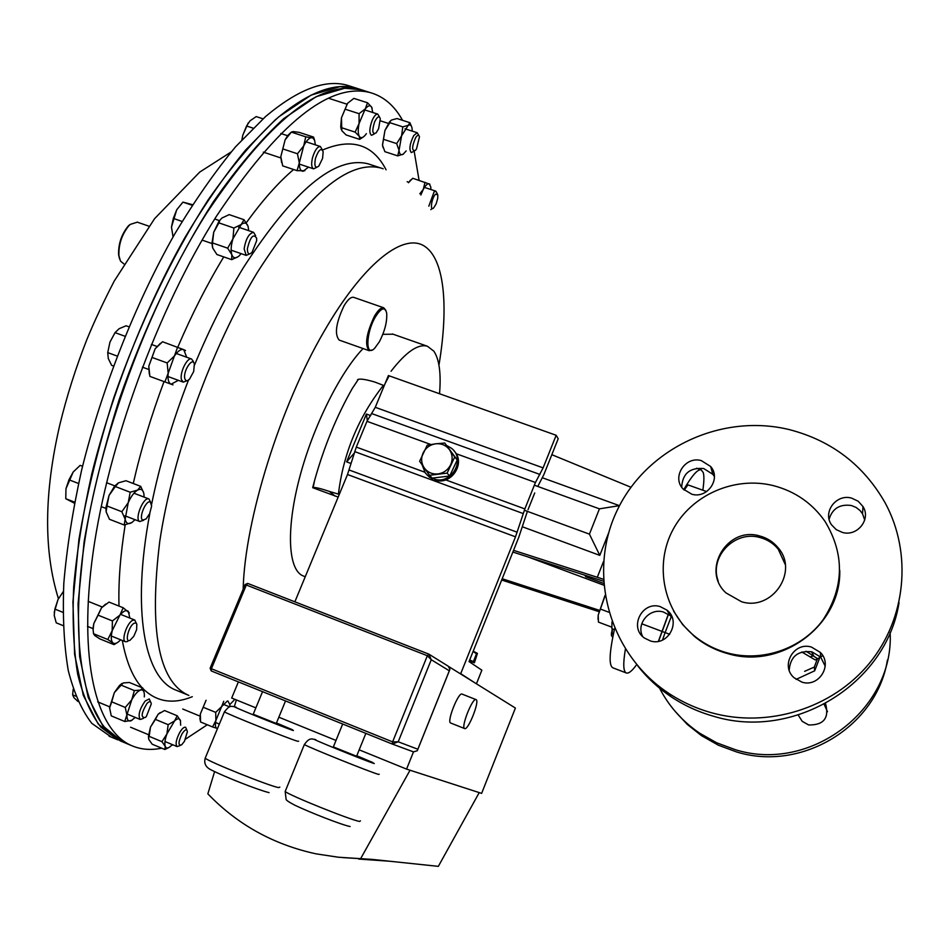 <?xml version="1.0" encoding="UTF-8"?>
<svg xmlns="http://www.w3.org/2000/svg" width="950" height="950" viewBox="0 0 950 950"><rect width="100%" height="100%" fill="white"/><g stroke="black" fill="none" stroke-linecap="round" stroke-linejoin="round"><path stroke-width="1.43" d="M613.379 634.232L612.049 633.733L612.453 628.9M612.726 637.426L611.396 635.408L612.049 633.733M612.251 628.829L611.337 635.134M431.918 477.803L428.699 476.389L425.303 472.969L422.156 464.942M446.939 445.645L451.404 448.246C466.094 458.992 451.761 484.951 434.293 479.144L434.72 477.814M433.307 477.981L432.689 479.228L427.108 475.036M454.1 451.012C466.094 462.84 451.452 485.569 435.266 480.166L434.293 479.144M432.689 479.228L431.716 478.194M475.036 682.931L460.726 673.669L515.506 536.833L524.863 508.927L535.444 482.481L543.115 467.875L556.166 435.278L558.208 438.734L543.839 474.656L537.842 486.341M527.381 511.361L518.736 537.391L469.039 661.592L481.864 670.189L476.544 683.525M459.147 673.051L460.726 673.669M294.868 601.825L347.498 474.513L356.298 447.082L366.961 421.313L430.849 444.505M456.071 453.673L535.444 482.481M366.961 421.313L375.274 407.312L388.407 375.547L556.166 435.278M534.731 492.943L528.022 509.699M464.598 728.555L464.633 728.567C468.101 730.799 479.928 701.017 476.128 699.651L476.045 699.616C472.589 697.3 460.631 727.522 464.598 728.555M462.139 694.141L462.068 694.106C458.482 691.742 446.512 721.905 450.621 722.986L450.704 723.021M285.534 700.934L276.272 723.461L253.234 714.234M365.857 733.376L356.594 756.236L333.355 746.914M429.543 654.562L448.258 666.211L449.92 669.37L449.314 670.783L431.264 659.727L398.216 741.784L392.623 741.879L392.279 744.052L211.232 670.926L392.279 744.052L398.216 741.784L417.846 749.241L417.276 750.749L413.488 751.877L406.576 769.108L481.626 793.381L515.399 708.059L449.077 666.769M479.228 792.597L438.342 866.352L389.821 861.246L358.732 859.061M255.871 707.857L231.681 698.036L238.379 681.886M428.925 654.17L427.346 655.726L246.311 585.01L211.399 668.741L392.623 741.879L427.346 655.726L431.264 659.727L428.925 654.17L247.701 583.407L428.533 654.004M392.279 744.052L413.594 751.925M278.849 717.203L336.003 740.43M359.183 749.847L406.576 769.108M342.665 857.589L372.281 859.406L338.331 857.221L316.124 853.86C273.612 844.657 237.524 824.648 207.848 793.856L214.593 771.637M236.372 699.936L234.329 706.669M410.044 770.224L360.893 858.206M389.821 861.246L372.281 859.406M477.423 653.398L474.43 662.756L473.397 661.568L476.473 653.861L477.423 653.398M469.312 660.903L474.43 662.756M469.68 659.977L473.397 661.568M476.473 653.861L473.124 651.379M473.207 651.178L477.387 653.363M184.846 378.682C182.685 371.474 192.743 356.143 194.358 364.111L193.681 371.509L189.489 379.228C187.209 381.366 185.654 381.188 184.846 378.682M186.996 380.713L183.291 382.149L181.509 379.715C179.384 373.041 187.269 356.891 191.579 359.029L193.396 361.534M124.972 336.253L115.033 332.642L119.166 328.676L126.101 325.779L128.903 326.8M117.123 356.048L107.73 352.604L109.951 342.107L115.033 332.642M113.383 365.976L111.625 365.334L108.264 358.471L107.73 352.604M115.14 332.488L109.951 342.107M419.615 461.284L429.531 475.273L447.117 473.147L454.729 456.997L444.742 443.032L435.694 443.793L427.215 445.194L419.615 461.284M444.742 443.032L457.235 459.954L449.683 476.009L432.202 478.123L429.531 475.273M457.235 459.954L454.729 456.997M449.683 476.009L447.117 473.147M450.656 464.764C447.984 469.965 443.781 473.017 438.045 473.919C432.274 474.406 427.69 472.423 424.282 467.97C421.206 463.267 420.826 458.256 423.13 452.912C425.802 447.735 429.982 444.695 435.694 443.793C441.441 443.282 446.025 445.241 449.457 449.683C452.556 454.373 452.96 459.396 450.656 464.764M314.486 139.947L313.548 137.073L299.25 132.382L293.265 131.575L291.353 132.109L305.769 136.847L312.906 137.964L314.628 140.315L315.353 144.851M313.548 137.073L311.742 137.643C309.142 137.786 306.458 140.553 303.679 145.968L299.309 162.925C299.298 168.328 300.533 171.119 303.038 171.297L308.512 167.152M281.616 162.569L280.796 156.774L285.119 139.852L287.672 135.577L291.353 132.074M291.353 132.109L285.119 139.852L280.796 156.774L282.708 165.882L297.053 170.656L304.831 170.751M305.769 136.847L303.679 145.968L297.445 153.757L283.005 148.972M297.445 153.757L299.309 162.925L297.053 170.656M146.371 716.454L145.326 717.476C140.636 717.951 141.182 713.296 146.965 703.487C149.482 700.922 150.919 701.076 151.276 703.95L146.371 716.454M143.533 718.331L140.196 719.471C137.833 715.433 139.472 709.306 145.113 701.076L149.245 698.915L150.599 701.967M75.715 696.136L72.639 694.866L73.198 689.154M77.983 701.528L73.898 697.621L72.639 694.866M149.304 374.074L148.794 366.142L155.147 348.793L152.047 357.438L167.152 362.947L174.551 355.846C177.994 350.847 181.046 348.793 183.73 349.659L162.533 341.751L155.147 348.793L160.36 343.342M177.579 347.201L168.174 373.243C167.556 379.347 168.53 382.992 171.095 384.18L178.374 380.344M186.723 357.259L183.73 349.659L185.535 350.55M152.047 357.438L148.794 366.142L149.851 376.378L172.971 384.881L149.851 376.378M167.152 362.947L168.174 373.243L164.884 381.9M219.664 220.756L218.928 222.882L233.89 228.024L241.11 224.58C244.399 222.086 246.715 222.656 248.069 226.302L244.019 219.711L229.176 214.629L221.944 218.013L218.987 221.219L221.944 218.013M244.019 219.711L232.916 238.854C230.993 245.468 230.624 250.752 231.824 254.695C233.249 258.246 235.588 258.721 238.854 256.144L241.169 253.65M248.71 230.66L248.069 226.302M212.539 247.499L211.969 243.141L213.714 232.216L218.987 221.219M218.928 222.882L213.714 232.216L212.361 244.304L212.729 248.057L216.909 254.517L231.693 259.659L238.236 256.619M233.89 228.024L232.916 238.854L227.679 248.188L212.752 243.01M227.679 248.188L231.824 254.695L231.693 259.659M341.287 129.544L340.718 126.754L341.442 117.836L347.546 103.324L353.863 98.384L367.531 102.778L371.676 107.184L372.744 112.492M372.103 108.122L371.676 107.184C370.168 104.904 368.042 105.462 365.287 108.858L359.064 123.559C357.865 129.556 357.948 133.831 359.349 136.396C360.846 138.51 362.912 137.976 365.56 134.781L366.379 133.653M367.531 102.778L365.287 108.858L359.088 113.691L359.064 123.559L355.134 132.121L359.349 136.396L359.634 139.365L346.085 134.947L341.834 130.684L341.442 117.836L347.664 103.17M359.634 139.365L363.292 136.99M359.088 113.691L345.349 109.25M355.134 132.121L341.454 127.668M184.454 741.297L181.652 744.836C178.042 745.893 178.137 742.294 181.925 734.018C184.917 729.457 186.746 728.686 187.399 731.69L184.454 741.297M180.239 745.501L177.127 746.581C175.216 744.301 176.094 739.551 179.787 732.355C182.115 728.543 184.051 726.845 185.594 727.249L186.865 730.123M430.884 189.513L430.789 186.996L429.21 183.849C427.559 183.398 425.576 185.238 423.284 189.394L420.85 195.011M412.728 178.327L408.464 182.721L412.217 178.754M429.911 184.241L412.799 178.279M425.006 182.305L423.284 189.394L419.817 193.788M383.004 147.476L382.47 144.958L384.952 130.435L389.393 122.051L391.614 120.009L397.029 118.548L409.878 122.681L408.203 125.364C410.329 124.248 411.635 125.4 412.122 128.832L412.229 131.124M390.141 121.529L389.868 122.692L402.8 126.873L408.203 125.364L401.589 135.838L399.036 150.361C399.463 154.221 400.817 155.527 403.085 154.28L406.173 150.931M389.393 122.051L391.139 120.329M402.8 126.873L401.589 135.838L396.673 143.593L399.036 150.361L397.706 155.871L384.881 151.679L382.506 145.219L384.952 130.435L389.868 122.692M397.706 155.871L403.382 154.09M409.878 122.681L411.611 126.659M396.673 143.593L383.741 139.389M130.055 640.264C124.189 643.506 128.701 625.468 134.354 623.164L135.838 622.998L136.812 624.055L136.622 629.684L133.784 636.31L130.055 640.264M127.644 641.488L125.495 641.761C120.971 640.526 127.157 622.404 132.857 620.231L134.781 620.053L136.313 623.295M62.89 612.322L54.886 609.081L58.045 599.426L63.365 591.494L58.045 599.426L54.209 612.406M63.151 625.634L56.24 622.832L54.221 615.434L54.886 609.081M374.597 121.944C377.233 116.565 379.145 115.496 380.309 118.738L378.599 128.761L376.141 132.857C372.317 134.757 371.806 131.124 374.597 121.944M374.407 133.891L371.521 135.316C369.111 133.321 369.324 128.369 372.139 120.46C374.11 116.043 375.986 113.929 377.767 114.119L379.584 117.135M435.599 194.156L437.796 194.821L437.736 198.336L436.133 203.87L433.699 207.86C429.614 212.088 431.585 197.683 435.599 194.156M428.806 206.174L434.091 191.876L435.812 191.14L437.332 193.788M432.226 208.442L430.825 209.629M315.471 158.353C318.606 149.684 321.171 147.488 323.166 151.739L322.584 158.377L318.844 166.084C315.21 168.708 314.082 166.131 315.471 158.353M316.718 167.354L313.619 168.851C311.469 167.687 311.101 163.958 312.526 157.664C314.782 150.314 317.383 146.585 320.34 146.49L322.264 149.696M262.996 118.809L256.203 116.589L250.04 120.828L246.561 125.994L253.056 128.131M241.989 139.626L242.761 135.304L246.561 125.994M248.235 122.93L242.761 135.304L241.929 139.686M247.404 248.544C250.349 236.752 253.424 233.296 256.619 238.177L256.654 240.718L252.011 252.451C248.912 255.158 247.368 253.852 247.404 248.544M249.648 253.899L246.192 255.396L244.126 248.793C245.86 238.723 249.019 233.237 253.614 232.346L255.621 235.731M192.185 205.283L182.946 202.124L192.577 204.689M182.115 221.445L173.316 218.405L176.724 209.76L182.946 202.124M173.054 236.906L171.475 227.086L173.316 218.405M171.475 227.086L176.724 209.76M415.684 137.56C417.561 134.817 418.819 134.567 419.473 136.824L416.504 148.948L415.376 150.444C411.647 151.181 411.754 146.882 415.684 137.56M413.986 151.252L411.267 152.594C408.904 149.471 409.735 143.782 413.737 135.541L417.228 132.739L418.902 135.553M702.834 490.212C704.092 481.781 704.235 475.879 703.238 472.506L701.136 469.834C697.727 469.003 691.921 475.606 683.739 489.654M393.098 334.21L382.85 334.317M363.066 348.543C340.017 372.471 313.346 425.98 299.891 476.496C286.377 527.06 287.814 566.948 301.542 575.166L305.211 576.816M331.206 513.914L335.528 503.464M357.936 380L352.26 388.538C336.537 416.242 323.974 446.916 314.569 480.546L312.692 487.694L338.176 497.064M385.071 383.598L389.168 375.82M439.529 393.751C441.204 373.469 439.304 359.266 433.817 351.132L427.405 346.239C418.142 343.567 406.018 351.904 391.056 371.248M614.626 628.603C609.247 652.709 608.689 665.784 612.952 667.85L626.347 672.98C628.651 673.728 632.094 670.949 636.666 664.644M527.773 556.842L603.701 585.153M603.298 579.215L513.558 550.347M339.269 494.404L329.377 491.411L335.041 496.066M512.869 552.057L603.404 581.174M357.485 379.834L358.352 379.335C360.917 378.67 366.356 379.561 374.692 382.007L383.384 385.344C358.316 417.371 343.318 453.625 338.414 494.131M630.919 487.243L551.831 454.682M384.216 385.688L383.384 385.344M625.397 649.147C622.951 663.741 623.271 671.686 626.347 672.98M608.665 532.867L599.794 555.37L522.334 526.763M351.072 463.505L346.608 461.866L366.403 414.034L370.714 415.601M542.486 477.803L619.388 505.649L618.996 506.671M599.355 610.304L502.194 578.74M598.987 611.658L501.671 580.023M329.377 491.411C320.684 488.514 315.269 487.219 313.156 487.504L312.692 487.694M599.794 555.37L589.428 534.138L599.438 508.844L534.363 485.201M524.341 510.245L589.428 534.138M346.608 461.866L354.196 453.197M366.403 414.034L367.329 420.743M619.388 505.649L599.438 508.844M365.892 91.212L361.511 89.811C320.435 79.254 268.779 120.401 206.542 213.287C148.105 305.461 98.479 440.966 83.612 548.649C68.733 656.581 87.4 726.465 122.894 741.974L125.115 742.9M161.678 748.172C150.706 750.453 140.553 749.55 131.243 745.465C96.152 730.123 77.936 660.357 93.112 552.389C108.252 444.671 157.961 308.988 216.196 216.6C278.219 123.5 329.543 82.163 370.156 92.577C383.669 96.401 394.476 105.652 402.562 120.329M414.164 151.228L419.081 180.357M234.104 700.174L229.864 704.52M207.278 724.755L185.571 739.124M173.007 744.871L171.451 745.441M379.406 341.727C384.845 331.087 387.267 321.539 386.674 313.072C384.952 306.399 381.152 307.776 375.25 317.181C365.631 333.497 365.418 358.186 374.751 348.163L379.406 341.727M372.269 349.944L369.158 350.692C364.562 345.088 366.284 333.64 374.348 316.374C377.993 310.116 381.128 307.254 383.741 307.788L385.854 310.365M369.039 350.657L339.209 340.1C334.329 334.412 335.932 322.976 344.031 305.793C347.736 299.582 350.942 296.768 353.673 297.338L353.827 297.386M106.994 505.982L106.127 511.836L105.925 507.561L109.048 495.425L106.994 505.982L121.849 511.729L128.155 502.799C130.969 496.47 134.116 492.231 137.596 490.093L130.186 492.231L115.33 486.531L118.572 482.802L125.982 480.724L140.707 486.364L137.596 490.093C140.98 488.407 143.082 489.654 143.901 493.869L144.079 497.099M130.186 492.231L125.151 519.222C126.053 523.379 128.191 524.554 131.587 522.737L135.066 519.709M115.33 486.531L109.048 495.425L114.344 486.519L117.836 483.241M143.711 492.967L140.707 486.364M106.127 511.836L109.464 519.282L124.201 525.006L131.955 522.512M121.849 511.729L125.151 519.222L124.201 525.006M120.116 740.81L122.479 741.796L102.873 725.895L88.207 697.419L79.622 656.45L78.054 603.915L84.134 541.666C91.984 496.173 103.633 448.934 119.071 399.95C144.59 326.681 177.638 257.533 213.394 201.756C237.429 167.342 260.941 139.579 283.955 118.441L316.196 96.674L344.672 88.267L361.083 89.68L365.465 91.081M361.083 89.68L356.321 88.148C334.4 82.032 307.396 92.577 275.334 119.783L245.623 150.029C225.233 174.824 205.046 203.929 185.06 237.322C145.718 307.088 111.946 392.623 91.746 474.133C82.804 514.294 76.784 551.974 73.684 587.183C72.271 620.362 73.613 649.432 77.722 674.381C83.256 696.694 90.951 714.269 100.819 727.106L117.883 739.872L98.135 723.924L83.327 695.4L74.611 654.408L72.924 601.861L78.897 539.612C86.688 494.131 98.301 446.916 113.715 397.943C139.199 324.734 172.271 255.657 208.086 199.951C232.168 165.585 255.752 137.857 278.849 116.767L311.208 95.071L339.815 86.711L356.321 88.148L360.727 89.561M93.528 633.769L92.981 628.568L93.539 633.733L107.801 639.516L119.878 615.149L112.409 620.932L98.099 615.172L101.531 607.786L105.747 604.034M112.409 620.932L112.147 631.061C110.758 637.082 111.031 641.036 112.967 642.924C114.772 644.219 117.171 643.34 120.175 640.276L120.614 639.789M129.853 618.07L128.298 611.301C126.219 609.722 123.417 611.004 119.878 615.149L123.215 607.763L109.001 602.074L101.531 607.786L93.777 623.639L98.099 615.172M92.981 628.568L93.777 623.639L93.183 629.363M129.366 612.988L123.215 607.763M93.539 633.733L94.715 635.514L99.904 638.911L114.036 644.646L116.85 642.924M107.801 639.516L112.967 642.924L114.036 644.646M142.761 520.077C138.225 518.094 146.3 499.142 150.397 502.146L151.644 505.958L149.673 513.606L146.11 518.938L142.761 520.077M143.652 520.279L139.709 521.491C134.176 519.151 143.604 496.221 148.948 498.976L150.753 502.419M78.553 483.479L68.97 479.786L73.186 472.019L80.168 465.369L82.555 466.284M74.646 502.158L65.776 498.714L65.966 488.728L68.97 479.786M74.444 503.215L65.776 498.714M73.186 472.019L65.966 488.728M217.491 728.567L216.98 728.424C215.341 727.759 214.985 725.076 215.899 720.385L212.622 726.952L200.557 721.988L200.343 714.008L206.079 700.257L200.343 714.008L200.129 719.174M212.622 726.952L217.514 728.496M229.746 706.836L229.876 704.71L227.917 700.981M227.347 701.029L221.611 706.622L215.899 720.385L215.697 712.369L203.585 707.418M200.367 721.002L199.856 718.153M223.749 701.278L221.611 706.622L215.697 712.369M148.663 738.839L148.449 736.286L148.877 739.551L152.178 744.206L164.861 749.491L165.241 746.367C164.386 743.636 164.944 739.492 166.903 733.946L161.951 741.677L149.186 736.369L150.468 727.13L158.163 714.198L160.265 712.571M161.951 741.677L165.241 746.367C166.226 748.636 168.079 748.529 170.822 746.059L172.235 744.551M180.654 725.218L180.429 720.504C179.431 718.069 177.472 718.212 174.551 720.955L166.903 733.946L168.186 724.684L155.408 719.399L150.468 727.13L148.449 736.286M180.559 720.979L177.223 715.766L164.528 710.529L158.163 714.198L155.408 719.399M177.223 715.766L174.551 720.955L168.186 724.684M148.699 737.307L149.186 736.369M164.861 749.491L168.839 747.543M351.678 86.664L347.225 85.239C325.043 79.04 297.813 89.478 265.537 116.577L235.648 146.704C215.163 171.428 194.893 200.45 174.848 233.783C135.399 303.394 101.662 388.799 81.593 470.238C72.734 510.376 66.809 548.043 63.816 583.229C62.534 616.419 64.006 645.501 68.257 670.486C73.946 692.835 81.795 710.457 91.806 723.354L111.352 737.141M119.605 259.041L118.631 254.909C118.228 244.269 121.327 234.769 127.953 226.397L129.532 224.853M137.346 222.169L130.304 224.378L128.654 225.981C121.754 234.709 118.513 244.613 118.928 255.692L120.484 261.096L123.927 263.946M144.079 692.36L142.761 687.978L129.354 682.48L123.191 682.955L114.344 692.621L109.571 707.691L111.269 715.884L124.747 721.489L131.765 699.794L125.269 707.441L111.708 701.836L114.344 692.621L119.403 685.544L121.933 683.513M125.269 707.441L126.944 715.291C126.896 719.744 128.214 721.584 130.922 720.836L135.292 717.44M144.281 696.884L144.376 695.614C144.436 691.279 143.141 689.427 140.517 690.068C137.702 691.113 134.793 694.367 131.765 699.794L134.366 690.579L120.84 685.021M142.761 687.978L140.517 690.068L134.366 690.579M109.559 708.082L111.708 701.836M124.747 721.489L131.955 720.361M824.101 704.306L827.486 711.681M825.538 703.534C829.433 718.046 823.804 725.194 808.64 724.957L802.204 721.335L798.214 715.065M674.844 711.028L687.23 724.363L701.575 735.716L718.402 745.216L736.606 751.949C801.646 772.136 876.862 726.536 887.419 660.048M658.362 685.793C667.838 705.043 681.554 720.812 699.544 733.127L716.633 742.769L735.098 749.609C809.887 773.407 894.306 709.781 890.138 632.486M611.301 626.964L598.429 622.107L598.203 615.149L605.067 595.852M608.772 612.204L600.768 609.188M604.996 595.448L598.203 615.149L598.037 619.305M650.453 640.965C668.064 646.689 681.661 621.193 666.959 610.126L660.143 606.587C642.069 600.816 628.746 627.439 644.468 638.056L650.453 640.965M672.268 617.738L670.011 615.469L663.314 611.99C649.503 607.632 635.871 623.806 642.651 636.5M801.99 682.159C818.959 687.658 833.055 664.857 820.384 652.448L811.443 647.069C793.856 641.452 780.033 665.772 794.057 677.73L801.99 682.159M825.206 666.188L820.693 657.115L811.918 651.831C797.964 650.334 790.388 656.45 789.189 670.166M842.365 532.416C857.256 536.904 871.293 519.294 862.992 506.552L858.182 501.22L851.604 498.121C836.249 493.549 822.261 512.24 831.594 524.887L836.249 529.625L842.365 532.416M864.702 520.042L862.529 513.796L860.094 510.577L856.092 507.431L851.342 505.507C839.871 503.916 832.461 508.464 829.113 519.175M691.826 494.226C707.524 499.011 721.43 478.468 710.624 466.486L701.302 460.608C685.223 455.774 671.448 477.221 683.109 488.989L691.826 494.226M714.4 476.556L712.868 474.323L703.701 468.54C689.854 467.412 682.516 473.622 681.684 487.172M718.224 581.091C708.926 556.866 734.73 529.993 760.012 537.546C767.351 539.493 773.431 543.364 778.228 549.159L785.246 564.514M759.679 535.966C767.054 537.926 773.158 541.809 777.979 547.628C799.283 571.259 772.303 611.479 741.546 601.742L726.038 592.942C700.851 570.368 727.201 525.967 759.679 535.966M711.396 712.726C695.697 708.332 681.15 701.634 667.767 692.669C608.582 653.018 587.278 573.052 616.906 510.91C646.083 448.531 721.086 412.87 789.486 429.649C831.737 440.657 863.645 465.096 885.21 502.966C912.404 553.149 906.312 618.545 869.131 663.599C831.974 708.664 767.588 728.436 711.396 712.726M899.044 602.609C886.481 684.249 793.547 740.869 713.688 716.288C698.262 711.954 683.976 705.375 670.819 696.564C658.219 688.049 647.247 677.896 637.913 666.116M727.415 652.935C714.994 649.515 703.867 643.768 694.034 635.681C663.053 610.126 654.289 564.359 672.98 529.661C691.469 494.855 734.635 475.855 773.561 485.676C795.138 491.352 812.297 503.262 825.028 521.408C844.918 554.479 844.206 587.373 822.89 620.077C801.622 648.909 762.126 662.387 727.415 652.935M839.752 570.285C841.415 625.207 781.161 669.94 727.712 653.612C715.314 650.204 704.211 644.456 694.414 636.393L682.777 624.744L673.621 611.171M611.966 621.929L611.883 628.686L614.389 629.636M603.547 583.359L585.758 576.721L584.749 575.142M658.398 641.309L668.337 614.234M668.729 613.237L669.109 612.263M684.202 490.093L687.943 484.892L706.658 491.566M817.238 659.276L814.316 667.054L814.672 670.819L819.494 658.374M796.088 679.381L814.672 670.819M814.316 667.054L804.626 671.341M669.204 612.37L668.812 613.379M668.456 614.306L658.576 641.274M806.004 651.225L817.724 658.766L815.242 659.929L801.776 651.985M822.759 655.643L817.724 658.766M811.419 651.7L813.699 655.773L810.136 656.877M347.498 474.513L515.506 536.833M349.113 469.989L517.168 532.226M354.683 451.606L523.189 513.558M356.298 447.082L424.769 472.197M445.681 479.869L524.863 508.927M371.984 413.678L540.004 474.478M375.274 407.312L543.115 467.875M205.461 757.53L205.188 758.195C209.226 761.947 269.194 785.982 278.599 787.609L279.846 787.123M298.644 741.202L297.576 741.249C288.598 738.661 228.831 714.673 224.414 711.883C229.461 705.375 230.553 705.814 235.933 707.156L236.301 707.299C222.122 702.43 283.409 727.415 293.408 730.562L276.474 722.974L292.624 729.814M285.439 790.804L285.166 791.492C289.418 795.447 351.666 820.467 359.658 821.441L360.442 820.836M379.228 774.226L378.622 774.416C371.046 772.445 308.999 747.508 304.344 744.562C309.154 737.877 311.03 738.601 315.459 739.611L315.875 739.765C303.181 735.514 365.892 761.069 374.276 763.562L356.796 755.749L372.923 762.577M413.488 751.877L392.516 744.135M350.099 826.547C341.442 824.79 309.878 812.416 294.785 805.184C288.705 802.002 285.819 799.995 286.092 799.176L285.166 791.492L304.487 744.23M269.064 792.633C258.044 789.961 224.806 776.934 211.054 769.844C205.758 767.279 203.799 763.396 205.188 758.195L224.544 711.562M245.1 584.63L210.128 668.218L211.232 670.926L211.399 668.741L210.128 668.218L211.232 670.926M245.029 584.559L246.311 585.01L247.701 583.407L245.029 584.559M245.112 584.571L247.665 583.407M417.846 749.241L449.314 670.783M597.324 577.232L603.547 561.426M176.831 690.496L175.607 689.997C144.673 678.074 131.302 611.147 149.898 513.071M151.572 504.474C159.873 463.659 172.223 422.061 188.634 379.691M194.489 365.097C209.321 329.294 225.578 296.875 243.271 267.841C293.443 190.131 335.089 155.467 368.196 163.839L371.058 164.789M192.292 696.718C172.698 704.674 156.156 701.872 142.666 688.322M142.096 687.705C132.869 677.623 126.267 661.877 122.312 640.478M118.999 606.076C118.311 582.207 120.365 555.121 125.174 524.839M133.249 483.503C140.933 449.896 151.192 415.922 164.018 381.591M177.757 347.272C191.9 314.26 207.219 284.145 223.749 256.892M188.86 695.412L187.898 695.02C158.341 680.889 148.96 629.684 159.754 541.393C172.437 455.715 211.458 347.938 257.165 272.686C307.064 194.703 348.294 159.814 380.843 168.007L383.206 168.768M243.176 589C244.756 520.232 280.179 406.291 324.294 331.039C362.556 264.836 401.351 233.985 422.821 245.207C444.327 256.642 449.041 304.831 438.959 365.097M246.276 222.751C262.509 200.355 278.267 182.602 293.586 169.504M322.561 150.029C351.69 137.655 372.863 144.246 386.092 169.801M641.761 623.794L661.722 631.299M671.531 615.992L665.107 632.569L661.806 631.429M669.726 634.303L665.107 632.569L662.506 640.051M611.396 632.949L611.598 634.137M428.699 476.389L429.673 477.423M464.633 728.567L450.644 723.009M333.331 746.997L342.677 724.019M253.199 714.317L262.556 691.659M449.421 670.629L417.81 749.419M476.045 699.616L462.068 694.106M191.579 359.029L176.296 353.471M156.976 346.453L151.394 344.423M183.291 382.149L167.972 376.521M148.687 369.455L142.405 367.151M287.672 135.577L288.361 135.09M140.196 719.471L127.039 714.02M109.642 706.812L97.707 701.872M211.969 243.141L212.361 244.304M340.718 126.754L341.24 128.214M177.127 746.581L164.967 741.523M148.556 734.706L130.566 727.225M409.973 180.559L410.958 179.871M125.495 641.761L111.316 636.025M92.993 628.615L87.459 626.371M134.781 620.053L120.567 614.341M102.22 606.991L88.16 601.338M377.767 114.119L364.551 109.856M346.928 104.179L328.724 98.301M432.571 208.489L431.751 208.953M435.812 191.14L424.448 187.399M408.738 182.21L407.158 181.688M320.34 146.49L306.126 141.811M287.577 135.708L280.82 133.487M313.488 168.803L299.309 164.089M280.808 157.938L263.328 152.131M253.614 232.346L238.64 227.204M219.45 220.614L214.712 218.987M246.074 255.348L231.123 250.171M211.969 243.521L202.089 240.101M219.355 724.066L215.531 722.499M199.987 716.122L182.732 709.033M229.591 706.883L223.274 704.306M417.228 132.739L405.021 128.796M388.396 123.417L380.439 120.852M392.386 333.961L427.405 346.239M358.352 379.335L352.26 388.538M314.569 480.546L313.156 487.504M696.587 468.219L701.136 469.834M187.898 695.02L176.7 690.436M380.843 168.007L370.761 164.694M370.156 92.577L361.511 89.811M131.243 745.465L122.894 741.974M383.741 307.788L353.673 297.338M105.925 507.561L106.139 508.298M114.344 486.519L115.651 485.723M148.948 498.976L133.95 493.216M114.879 485.889L106.554 482.683M139.935 521.597L124.949 515.791M105.889 508.404L101.199 506.576M58.425 598.678C43.522 550.857 44.021 492.789 59.909 424.472C66.868 395.829 75.893 367.436 86.972 339.293C94.192 321.682 103.289 302.243 114.285 280.986L154.565 218.69L199.714 172.092L231.159 151.952M109.096 736.203L117.883 739.872M347.225 85.239L356.321 88.148M118.631 254.909L118.928 255.692M127.953 226.397L128.654 225.981M137.132 222.098L148.877 226.171M119.403 685.544L120.959 684.641M701.575 735.716L699.544 733.127M670.011 615.469L666.959 610.126M820.693 657.115L820.384 652.448M862.529 513.796L862.992 506.552M712.868 474.323L710.624 466.486M777.979 547.628L778.228 549.159M667.767 692.669L670.819 696.564M694.034 635.681L694.414 636.393"/></g></svg>
